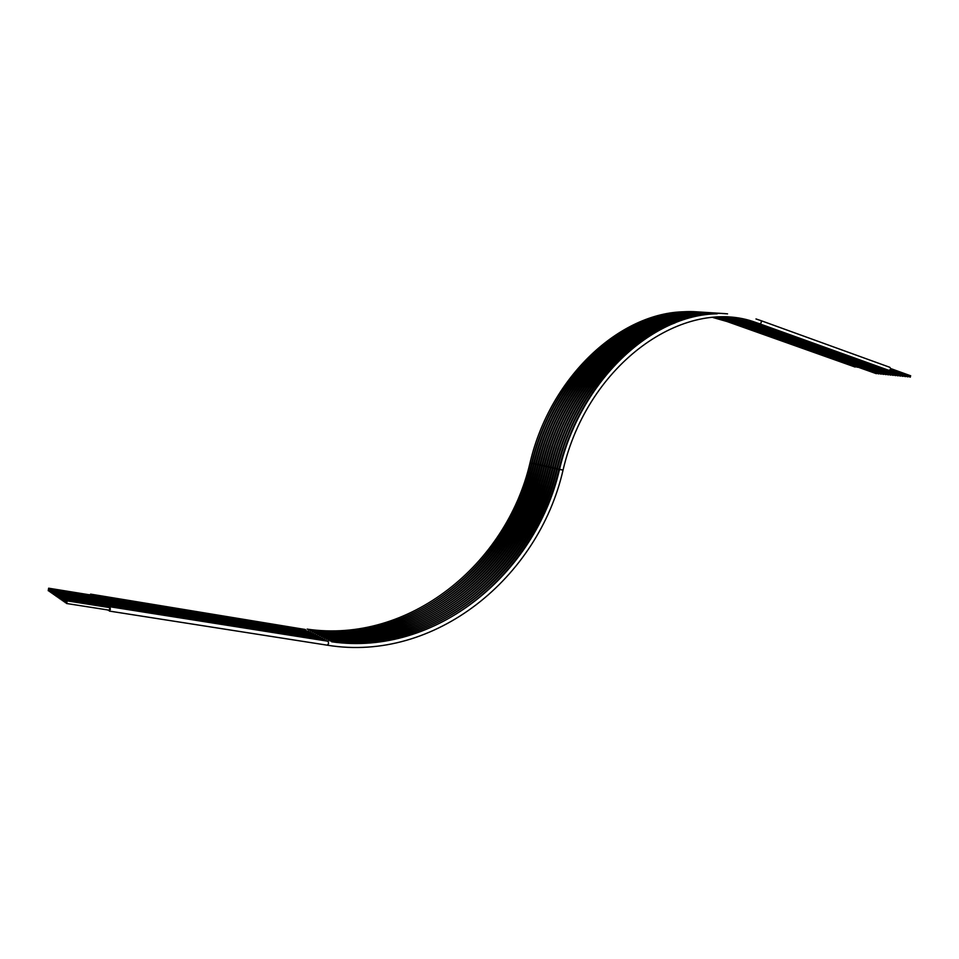 <?xml version="1.0" encoding="UTF-8"?>
<svg xmlns="http://www.w3.org/2000/svg" width="959" height="959" viewBox="0 0 959 959"><rect width="100%" height="100%" fill="white"/><g stroke="black" fill="none" stroke-linecap="round" stroke-linejoin="round"><path stroke-width="1.44" d="M643.465 321.517C592.926 340.996 547.565 396.654 531.574 462.885L531.49 463.233C511.039 548.872 439.546 620.509 354.255 630.507M645.851 321.613C595.179 341.08 549.675 396.906 533.624 463.353L533.54 463.7C513.017 549.627 441.26 621.516 355.693 631.406M648.248 321.709C597.457 341.152 551.785 397.146 535.685 463.82L535.601 464.168C515.019 550.394 442.974 622.523 357.144 632.329M650.658 321.804C599.735 341.236 553.906 397.398 537.759 464.3L537.675 464.647C517.021 551.173 444.7 623.53 358.606 633.24M653.067 321.9C602.024 341.32 556.04 397.649 539.833 464.767L539.749 465.115C519.023 551.94 446.438 624.549 360.069 634.151M655.488 321.996C604.314 341.404 558.174 397.901 541.931 465.247L541.835 465.594C521.049 552.72 448.177 625.568 361.531 635.074M657.922 322.092C606.627 341.488 560.32 398.153 544.017 465.714L543.933 466.074C523.075 553.499 449.927 626.599 363.017 636.009M660.355 322.2C608.941 341.572 562.477 398.405 546.127 466.194L546.043 466.553C525.112 554.278 451.689 627.618 364.492 636.932M662.813 322.296C611.267 341.656 564.647 398.656 548.236 466.673L548.152 467.033C527.162 555.069 453.451 628.66 365.99 637.867M665.27 322.392C613.604 341.74 566.817 398.92 550.358 467.165L550.274 467.512C529.212 555.86 455.225 629.691 367.489 638.802M667.74 322.5C615.942 341.824 568.999 399.172 552.492 467.644L552.408 468.004C531.274 556.652 456.999 630.734 368.987 639.749M670.221 322.596C618.303 341.907 571.192 399.423 554.638 468.136L554.542 468.495C533.348 557.443 458.786 631.789 370.498 640.696M672.703 322.703C620.665 341.991 573.398 399.687 556.783 468.627L556.699 468.975C535.434 558.234 460.596 632.82 372.044 641.631M675.208 322.811C623.038 342.075 575.616 399.951 558.941 469.119L558.857 469.466C537.519 559.037 462.406 633.887 373.578 642.59M66.998 602.42L66.806 600.825L66.231 601.88L66.435 603.475L66.998 602.42M109.338 610.2L109.841 607.622L66.95 600.849M65.656 601.485L65.464 599.902L65.08 602.528L65.656 601.485M108.763 607.455L108.415 606.687L65.608 599.914M64.325 600.55L64.133 598.967L63.558 600.022L63.75 601.593L64.325 600.55M107.336 606.52L107 605.764L64.277 598.991M62.994 599.615L62.803 598.044L62.419 600.67L62.994 599.615M105.922 605.585L105.586 604.829L62.946 598.068M61.664 598.692L61.484 597.133L60.908 598.176L61.1 599.735L61.664 598.692M104.507 604.661L104.171 603.918L61.616 597.145M60.345 597.781L60.165 596.21L59.782 598.824L60.345 597.781M103.104 603.738L102.769 602.995L60.297 596.234M59.038 596.87L58.859 595.311L58.295 596.342L58.475 597.901L59.038 596.87M101.702 602.827L101.378 602.084L58.99 595.323M57.732 595.959L57.552 594.4L56.989 595.443L57.168 596.989L57.732 595.959M100.311 601.916L99.988 601.185L57.684 594.424M56.437 595.048L56.257 593.501L55.874 596.09L56.437 595.048M98.933 601.017L98.609 600.274L56.389 593.525M55.142 594.148L54.975 592.602L54.411 593.645L54.579 595.179L55.142 594.148M97.554 600.106L97.243 599.387L55.107 592.626M53.86 593.261L53.692 591.715L53.296 594.292L53.86 593.261M96.188 599.219L95.876 598.488L53.824 591.739M52.577 592.362L52.409 590.828L51.858 591.859L52.026 593.393L52.577 592.362M94.833 598.32L94.509 597.601L52.541 590.852M51.306 591.475L51.139 589.953L50.755 592.506L51.306 591.475M93.479 597.433L93.155 596.714L51.271 589.965M50.048 590.6L49.88 589.066L49.329 590.097L49.496 591.619L50.048 590.6M92.124 596.546L91.812 595.839L50.012 589.09M48.789 589.725L48.621 588.203L48.238 590.744L48.789 589.725M90.781 595.671L90.47 594.964L48.753 588.215M890.599 368.52L910.678 375.784L910.163 377.079M854.817 366.937L856.003 366.746M108.811 610.116L109.374 611.087L110.357 609.373L109.961 606.759L90.59 594.124L89.966 594.88M107.54 609.912L108.163 610.02M888.609 370.246L888.969 370.378C890.743 369.527 891.007 368.496 889.76 367.285L760.978 320.642M886.128 369.994L887.399 369.802M883.671 369.754L884.929 369.563M881.213 369.515L882.472 369.323M878.78 369.275L880.026 369.083M876.334 369.035L877.581 368.855M873.913 368.807L875.147 368.616M871.491 368.568L872.726 368.376M869.094 368.328L870.304 368.148M866.684 368.1L867.907 367.908M864.299 367.86L865.509 367.669M861.913 367.633L863.112 367.441M859.54 367.393L860.738 367.213M857.178 367.165L858.365 366.973M759.42 323.698L756.04 322.56C684.75 295.887 587.795 363.209 563.053 470.102L559.577 469.251L553.535 489.929M717.188 313.821C651.365 314.564 580.435 380.771 559.577 469.251L557.419 468.747L551.952 487.687M563.041 470.114L555.165 468.627L550.382 485.422M727.557 313.869C658.701 306.736 579.536 374.25 557.419 468.747L553.103 467.788L548.812 483.108M553.103 467.788L550.969 467.297L547.253 480.759M550.969 467.297L548.86 466.805L545.707 478.361M718.483 313.293C649.794 305.981 570.833 372.943 548.86 466.805L546.738 466.326L544.173 475.904M716.157 313.149C647.517 305.849 568.663 372.667 546.738 466.326L544.628 465.846L542.65 473.374M713.832 312.994C645.263 305.717 566.517 372.38 544.628 465.846L542.53 465.367L541.14 470.761M711.518 312.85C643.01 305.585 564.371 372.104 542.53 465.367L540.444 464.887L539.641 468.04M709.216 312.706C640.756 305.453 562.226 371.828 540.444 464.887L538.359 464.42L538.167 465.175M725.543 313.749C656.663 306.389 577.378 373.794 555.261 468.268L555.165 468.615M908.461 376.467L907.682 376.827M905.991 376.216L905.212 376.575M903.522 375.964L902.743 376.324M901.064 375.724L900.285 376.072M898.607 375.472L897.84 375.832M896.174 375.233L895.406 375.58M893.74 374.981L892.973 375.341M891.319 374.741L890.563 375.089M888.897 374.501L888.142 374.849M886.5 374.25L885.744 374.597M884.102 374.01L883.347 374.358M881.705 373.77L880.961 374.118M879.331 373.531L878.588 373.878M876.958 373.291L876.214 373.638M888.969 370.378L759.792 323.842C761.53 322.847 761.806 321.744 760.631 320.522L755.98 318.951M757.023 323.531L758.257 323.303M754.637 323.363L755.86 323.135M752.264 323.207L753.486 322.967M749.89 323.039L751.113 322.799M747.529 322.871L748.739 322.644M745.191 322.703L746.39 322.476M742.841 322.548L744.04 322.308M740.516 322.38L741.703 322.152M738.19 322.212L739.377 321.984M735.877 322.056L737.063 321.828M733.575 321.9L734.75 321.673M731.285 321.733L732.448 321.505M728.996 321.577L730.159 321.349M538.359 464.432L530.027 462.897C506.568 564.264 409.049 644.088 307.084 629.128M726.718 321.409L727.869 321.193M538.263 464.779L530.027 462.897M305.669 630.159L305.262 629.476L92.16 595.036M307.395 631.034L93.502 595.911M309.122 631.933L308.702 631.25L94.857 596.798M555.165 468.627L538.275 464.767C514.611 566.985 416.566 647.613 313.965 632.664M310.848 632.82L310.44 632.137L96.224 597.685M312.598 633.719L312.178 633.036L97.59 598.572M314.348 634.63L313.929 633.935L98.969 599.471M316.11 635.529L315.691 634.834L100.347 600.37M317.873 636.44L317.453 635.745L101.738 601.269M319.647 637.363L319.227 636.656L103.128 602.18M321.433 638.274L321.001 637.567L104.531 603.091M323.231 639.209L322.799 638.49L105.946 604.014M325.029 640.132L324.598 639.413L107.36 604.937M326.839 641.068L326.108 640.3L108.787 605.86M327.223 645.179L328.589 643.681L328.218 641.271L110.213 606.795M303.955 629.272L90.817 594.16M557.419 468.747L557.311 469.119C533.216 573.278 433.959 655.752 329.908 640.864M723.182 313.593C654.362 306.257 575.184 373.507 553.115 467.776L553.019 468.136C529.02 571.852 430.028 653.918 326.312 639.018M720.832 313.449C652.072 306.125 573.002 373.219 550.981 467.285L550.886 467.656C526.935 571.156 428.086 653.007 324.514 638.095M548.86 466.805L548.764 467.177C524.861 570.449 426.144 652.096 322.739 637.184M546.738 466.326L546.642 466.685C522.799 569.754 424.214 651.185 320.965 636.273M544.628 465.846L544.532 466.206C520.737 569.059 422.284 650.286 319.203 635.361M542.53 465.367L542.434 465.726C518.687 568.363 420.378 649.387 317.453 634.462M540.444 464.887L540.349 465.259C516.649 567.668 418.472 648.5 315.703 633.563M702.36 312.262C634.079 305.058 555.872 371.013 534.223 463.473L534.127 463.832C510.572 565.618 412.79 645.839 310.512 630.89M700.094 312.119C631.873 304.926 553.775 370.737 532.161 463.005L532.077 463.365C508.57 564.935 410.92 644.963 308.786 630.015M704.637 312.406C636.296 305.19 557.982 371.277 536.285 463.952L536.201 464.3C512.597 566.301 414.672 646.726 312.226 631.777M886.5 370.126L753.642 322.392L728.612 317.429M884.03 369.886L751.257 322.224L727.234 317.357M881.573 369.647L748.883 322.068L725.987 317.309M879.127 369.407L746.51 321.9L724.776 317.273M876.694 369.167L744.16 321.733L723.577 317.249M874.26 368.927L745.527 322.835L722.391 317.237M871.839 368.688L743.189 322.668L721.216 317.237M869.429 368.46L740.851 322.512L720.041 317.249M867.032 368.22L738.538 322.344L718.866 317.273M864.634 367.98L736.224 322.176L717.704 317.309M862.249 367.753L733.911 322.02L716.553 317.357M859.875 367.513L731.621 321.852L715.402 317.417M857.514 367.285L729.331 321.697L714.251 317.489M684.966 311.747C619.982 312.43 550.37 376.659 530.111 462.538M855.152 367.057L727.054 321.541L713.1 317.561M562.957 470.473C538.239 577.881 434.978 662.669 327.534 645.227L109.374 611.087M108.823 610.284L107.947 610.152M559.577 469.251L559.493 469.598C535.326 573.997 435.925 656.675 331.718 641.799M555.261 468.268L555.177 468.615C531.118 572.571 431.994 654.829 328.098 639.941M706.927 312.562C638.526 305.322 560.104 371.553 538.359 464.42L538.275 464.767M910.331 377.139L890.084 369.838M907.837 376.887L889.508 370.282M905.368 376.635L887.039 370.03M902.899 376.384L884.582 369.79M900.453 376.132L882.124 369.551M897.996 375.88L879.679 369.311M895.562 375.64L877.245 369.071M893.129 375.389L874.812 368.831M890.707 375.149L872.402 368.592M888.298 374.897L869.993 368.352M885.9 374.657L867.583 368.112M883.503 374.418L865.198 367.884M881.117 374.166L862.812 367.645M878.732 373.926L860.439 367.405M876.37 373.686L858.065 367.177M48.238 590.744L49.209 590.9M49.496 591.619L50.467 591.775M50.755 592.506L51.738 592.662M52.026 593.393L53.009 593.549M53.296 594.292L54.291 594.448M54.579 595.179L55.574 595.347M55.874 596.09L56.869 596.246M57.168 596.989L58.175 597.157M58.475 597.901L59.482 598.068M59.782 598.824L60.789 598.979M61.1 599.735L62.119 599.902M62.419 600.67L63.438 600.825M63.75 601.593L64.78 601.761M65.08 602.528L66.111 602.696M66.435 603.475L109.494 610.224"/></g></svg>
